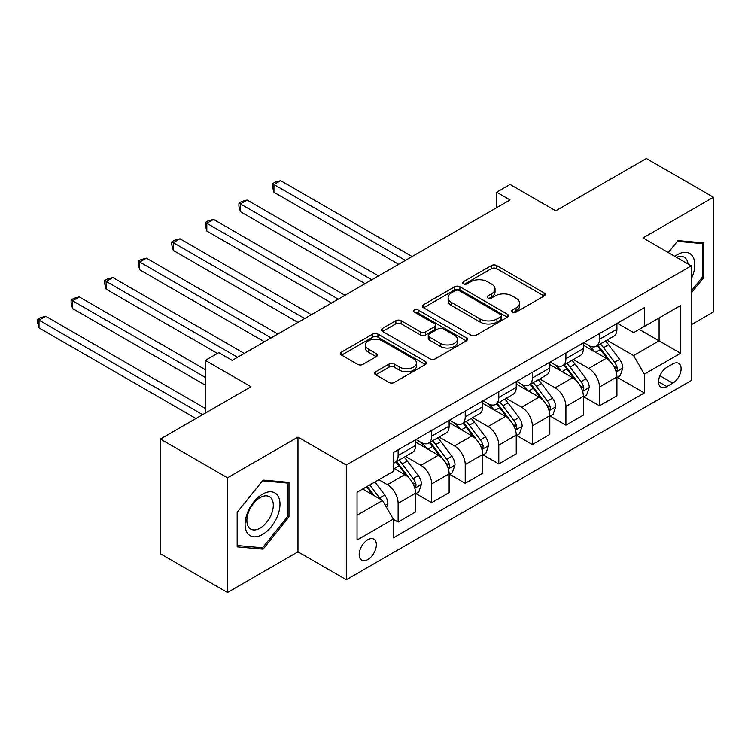 <?xml version="1.0" encoding="UTF-8"?>
<svg xmlns="http://www.w3.org/2000/svg" width="751" height="751" viewBox="0 0 751 751"><rect width="100%" height="100%" fill="white"/><g stroke="black" fill="none" stroke-linecap="round" stroke-linejoin="round"><path stroke-width="1.13" d="M512.435 312.144A2.61 1.502 0 0 0 516.125 312.144L544.128 295.978A3.727 2.15 0 0 0 545.217 294.458A3.727 2.15 0 0 0 544.128 292.937L496.683 265.554A3.727 2.15 0 0 0 491.417 265.554L463.414 281.719A2.61 1.502 0 0 0 462.654 282.78A2.61 1.502 0 0 0 463.414 283.85A2.61 1.502 0 0 0 467.103 283.85L470.727 281.756A11.922 6.881 0 0 1 487.596 281.756L491.548 284.038A11.922 6.881 0 0 1 495.04 288.91A11.922 6.881 0 0 1 491.548 293.772L487.925 295.866A2.61 1.502 0 0 0 487.164 296.936A2.61 1.502 0 0 0 487.925 297.997A2.61 1.502 0 0 0 491.614 297.997L495.238 295.903A11.922 6.881 0 0 1 512.107 295.903L516.059 298.185A11.922 6.881 0 0 1 519.551 303.057A11.922 6.881 0 0 1 516.059 307.929L512.435 310.013A2.61 1.502 0 0 0 511.666 311.083A2.61 1.502 0 0 0 512.435 312.144L512.435 310.013M367.783 559.57A12.147 7.012 120 0 0 375.716 548.859A12.147 7.012 120 0 0 373.857 539.124A12.147 7.012 120 0 0 367.783 539.725A12.147 7.012 120 0 0 359.842 550.436A12.147 7.012 120 0 0 361.71 560.171A12.147 7.012 120 0 0 367.783 559.57M375.725 371.754A3.727 2.15 0 0 0 374.636 373.275A3.727 2.15 0 0 0 375.725 374.796L389.037 382.475A3.727 2.15 0 0 0 394.303 382.475L425.404 364.526A3.727 2.15 0 0 0 426.493 363.005A3.727 2.15 0 0 0 425.404 361.484L377.969 334.092A3.727 2.15 0 0 0 372.693 334.092L341.602 352.05A3.727 2.15 0 0 0 340.503 353.571A3.727 2.15 0 0 0 341.602 355.092L357.673 364.376A3.727 2.15 0 0 0 362.949 364.376L376.251 356.687A3.727 2.15 0 0 0 377.349 355.167A3.727 2.15 0 0 0 376.251 353.646L368.281 349.046A9.97 5.755 0 0 1 365.361 344.972A9.97 5.755 0 0 1 371.52 339.659A9.97 5.755 0 0 1 382.381 340.907L413.613 358.931A9.97 5.755 0 0 1 416.533 363.005A9.97 5.755 0 0 1 410.375 368.319A9.97 5.755 0 0 1 399.513 367.07L394.303 364.066A3.727 2.15 0 0 0 389.037 364.066L375.725 371.754L375.725 374.796M691.305 324.732L713.45 311.947L713.45 197.241L646.329 158.489L555.721 210.806L510.079 184.455L496.655 192.209L510.079 199.954L232.2 360.386L218.776 352.632L205.352 360.386L205.352 413.088M227.497 477.805L227.497 592.511L297.978 551.816L297.978 437.11L227.497 477.805L160.376 439.053L250.994 386.737L205.352 360.386M297.978 437.11L346.305 465.019L691.305 265.835L691.305 380.541L346.305 579.725L346.305 465.019M713.45 197.241L642.978 237.936L691.305 265.835M470.99 335.162A3.727 2.15 0 0 0 476.265 335.162L507.357 317.204A3.727 2.15 0 0 0 508.455 315.683A3.727 2.15 0 0 0 507.357 314.162L459.922 286.779A3.727 2.15 0 0 0 454.655 286.779L423.555 304.728A3.727 2.15 0 0 0 422.466 306.248A3.727 2.15 0 0 0 423.555 307.769L470.99 335.162M415.51 312.707A2.61 1.502 0 0 1 418.157 313.083L418.157 309.975L466.38 337.819A3.727 2.15 0 0 1 467.469 339.339A3.727 2.15 0 0 1 466.38 340.87L435.289 358.818A3.727 2.15 0 0 1 430.013 358.818L382.578 331.435L382.578 328.384A3.727 2.15 0 0 0 381.489 329.914A3.727 2.15 0 0 0 382.578 331.435M382.578 328.384L395.89 320.705A3.727 2.15 0 0 1 401.156 320.705L420.391 331.811A3.727 2.15 0 0 0 425.667 331.811L434.491 326.713A3.727 2.15 0 0 0 435.589 325.192A3.727 2.15 0 0 0 434.491 323.672L414.468 312.106A2.61 1.502 0 0 1 413.698 311.045A2.61 1.502 0 0 1 415.312 309.656A2.61 1.502 0 0 1 418.157 309.975M227.497 592.511L160.376 553.759L160.376 439.053M672.774 363.953L666.869 367.361A11.772 6.797 120 0 0 659.181 377.734A11.772 6.797 120 0 0 660.983 387.169A11.772 6.797 120 0 0 666.869 386.587L672.774 383.17A11.772 6.797 120 0 0 680.462 372.806A11.772 6.797 120 0 0 678.66 363.371A11.772 6.797 120 0 0 672.774 363.953M617.331 323.259L633.581 332.637L644.32 326.441L644.32 307.685L393.289 452.618L393.289 471.375L357.044 492.299L357.044 540.035L393.289 519.11L393.289 537.866L644.32 392.942L644.32 374.186L633.581 355.58L606.883 340.165M644.32 326.441L680.566 305.516L680.566 353.261L644.32 374.186M297.978 551.816L346.305 579.725M496.655 192.209L496.655 207.708M639.214 329.389L659.087 340.86L659.087 317.917L680.566 305.516M633.581 355.58L659.087 340.86L680.566 353.261M357.044 515.242L382.55 500.513L362.677 489.042M393.289 519.27L398.124 522.058L398.124 503.301A15.189 8.768 -120 0 0 387.385 484.705L378.786 479.739M398.124 522.058L415.575 511.985L415.575 493.229A15.189 8.768 -120 0 0 404.836 474.623L393.289 467.957M415.97 493.614L431.684 502.682L431.684 483.926A15.189 8.768 -120 0 0 420.945 465.329L405.521 456.42M431.684 502.682L449.126 492.609L449.126 473.853A15.189 8.768 -120 0 0 438.396 455.247L415.575 442.076M449.53 474.238L465.235 483.306L465.235 464.55A15.189 8.768 -120 0 0 454.496 445.953L439.082 437.044M465.235 483.306L482.686 473.233L482.686 454.477A15.189 8.768 -120 0 0 471.947 435.871L449.126 422.7M483.09 454.862L498.795 463.93L498.795 445.174A15.189 8.768 -120 0 0 488.056 426.577L472.642 417.669M498.795 463.93L516.247 453.857L516.247 435.101A15.189 8.768 -120 0 0 505.507 416.495L482.686 403.325M516.65 435.486L532.356 444.554L532.356 425.798A15.189 8.768 -120 0 0 521.616 407.202L506.202 398.293M532.356 444.554L549.807 434.482L549.807 415.725A15.189 8.768 -120 0 0 539.068 397.119L516.247 383.949M550.211 416.11L565.916 425.179L565.916 406.422A15.189 8.768 -120 0 0 555.177 387.826L539.762 378.917M565.916 425.179L583.367 415.106L583.367 396.35A15.189 8.768 -120 0 0 572.628 377.744L549.807 364.573M583.771 396.735L599.476 405.803L599.476 387.047A15.189 8.768 -120 0 0 588.737 368.45L573.323 359.541M599.476 405.803L616.928 395.73L616.928 376.974A15.189 8.768 -120 0 0 606.188 358.368L583.367 345.197M583.771 342.634L588.737 345.507A15.189 8.768 -120 0 0 596.332 346.258A15.189 8.768 -120 0 0 599.476 339.302L599.476 333.566M550.211 362.01L555.177 364.883A15.189 8.768 -120 0 0 562.771 365.634A15.189 8.768 -120 0 0 565.916 358.678L565.916 352.942M516.65 381.386L521.616 384.259A15.189 8.768 -120 0 0 529.211 385.01A15.189 8.768 -120 0 0 532.356 378.053L532.356 372.318M483.09 400.762L488.056 403.634A15.189 8.768 -120 0 0 495.651 404.385A15.189 8.768 -120 0 0 498.795 397.429L498.795 391.693M449.53 420.138L454.496 423.01A15.189 8.768 -120 0 0 462.09 423.761A15.189 8.768 -120 0 0 465.235 416.805L465.235 411.069M415.97 439.513L420.945 442.386A15.189 8.768 -120 0 0 428.53 443.137A15.189 8.768 -120 0 0 431.684 436.181L431.684 430.445M617.331 377.359L644.32 392.942M596.332 346.258L613.783 336.185A15.189 8.768 -120 0 0 616.928 329.229L616.928 323.493M562.771 365.634L580.223 355.561A15.189 8.768 -120 0 0 583.367 348.605L583.367 342.869M529.211 385.01L546.662 374.937A15.189 8.768 -120 0 0 549.807 367.981L549.807 362.245M495.651 404.385L513.102 394.313A15.189 8.768 -120 0 0 516.247 387.356L516.247 381.621M462.09 423.761L479.542 413.688A15.189 8.768 -120 0 0 482.686 406.732L482.686 400.996M428.53 443.137L445.981 433.064A15.189 8.768 -120 0 0 449.126 426.108L449.126 420.372M393.289 463.123A15.189 8.768 -120 0 0 394.97 462.513L412.421 452.44A15.189 8.768 -120 0 0 415.575 445.484L415.575 439.748M394.97 462.513A15.189 8.768 -120 0 0 398.124 455.557L398.124 449.821M382.55 500.513L393.289 519.11M691.305 292.974L703.781 277.448L703.781 242.902L677.881 240.592L668.268 252.533M237.166 546.85L263.075 549.159L288.985 516.932L288.985 482.386L263.075 480.077L237.166 512.304L237.166 546.85M702.438 276.668L703.781 277.448M287.642 516.153L288.985 516.932M260.334 547.582L263.075 549.159M513.477 312.519L516.059 311.027A11.922 6.881 0 0 0 519.551 306.155L519.551 303.057M495.04 288.91L495.04 292.008A11.922 6.881 0 0 1 491.548 296.87L488.967 298.363M544.071 296.007L496.683 268.651A3.727 2.15 0 0 0 491.417 268.651L464.456 284.216M507.31 317.232L459.922 289.877A3.727 2.15 0 0 0 454.655 289.877L423.611 307.797M500.776 316.753A2.61 1.502 0 0 0 501.537 315.683A2.61 1.502 0 0 0 500.776 314.622L459.133 290.581A2.61 1.502 0 0 0 455.444 290.581L451.623 292.787A11.922 6.881 0 0 0 448.131 297.659A11.922 6.881 0 0 0 451.623 302.522L480.086 318.959A11.922 6.881 0 0 0 496.955 318.959L500.776 316.753L500.776 319.851A2.61 1.502 0 0 0 501.537 318.781L501.537 315.683M448.131 297.659L448.131 300.757A11.922 6.881 0 0 0 451.623 305.619L451.623 302.522M500.776 319.851L496.955 322.057A11.922 6.881 0 0 1 480.086 322.057L451.623 305.619M382.625 331.463L395.89 323.803L395.89 320.705M435.589 325.192L435.589 328.29A3.727 2.15 0 0 1 434.491 329.811L425.667 334.908A3.727 2.15 0 0 1 420.391 334.908L401.156 323.803A3.727 2.15 0 0 0 395.89 323.803M418.157 313.083L466.333 340.898M440.358 343.338A9.97 5.755 0 0 0 451.22 344.587A9.97 5.755 0 0 0 457.378 339.264A9.97 5.755 0 0 0 454.458 335.199L443.456 328.844A3.727 2.15 0 0 0 438.18 328.844L429.356 333.942A3.727 2.15 0 0 0 428.267 335.462A3.727 2.15 0 0 0 429.356 336.983L440.358 343.338L440.358 346.436A9.97 5.755 0 0 0 451.22 347.685A9.97 5.755 0 0 0 457.378 342.372L457.378 339.264M428.267 335.462L428.267 338.56A3.727 2.15 0 0 0 429.356 340.081L429.356 336.983M440.358 346.436L429.356 340.081M416.533 363.005L416.533 366.103A9.97 5.755 0 0 1 410.375 371.416A9.97 5.755 0 0 1 399.513 370.177L394.303 367.164A3.727 2.15 0 0 0 389.037 367.164L375.772 374.824M365.361 344.972L365.361 348.07A9.97 5.755 0 0 0 368.281 352.144L368.281 349.046M376.204 356.716L368.281 352.144M425.357 364.554L377.969 337.199A3.727 2.15 0 0 0 372.693 337.199L341.649 355.12M616.928 377.593L620.157 375.735L622.832 367.981A10.063 5.811 -120 0 0 619.622 359.41L608.657 344.775A29.045 16.766 -120 0 0 605.484 340.973M594.576 351.665A29.045 16.766 -120 0 0 588.634 345.441M616.017 371.426L617.181 370.168L617.406 368.412A10.063 5.811 -120 0 0 614.525 362.358L603.551 347.713A29.045 16.766 -120 0 0 600.387 343.92M597.683 345.479A24.107 13.922 60 0 1 601.635 349.975L610.92 362.376M412.083 256.532L280.658 180.662L273.946 184.53L273.946 192.284L398.659 264.286M597.167 345.779A29.045 16.766 60 0 1 600.331 349.572L607.625 359.307M273.946 192.284L272.472 186.783L272.472 183.685L405.371 260.409M272.472 183.685L275.157 182.127L280.658 180.662M583.367 396.969L586.597 395.11L589.272 387.356A10.063 5.811 -120 0 0 586.062 378.786L575.097 364.151A29.045 16.766 -120 0 0 571.924 360.349M561.016 371.041A29.045 16.766 -120 0 0 555.073 364.817M582.457 390.802L583.621 389.544L583.846 387.788A10.063 5.811 -120 0 0 580.964 381.733L569.99 367.089A29.045 16.766 -120 0 0 566.827 363.296M564.123 364.855A24.107 13.922 60 0 1 568.085 369.351L577.359 381.752M378.523 275.908L247.098 200.038L240.386 203.906L240.386 211.66L365.099 283.662M563.607 365.155A29.045 16.766 60 0 1 566.77 368.948L574.064 378.682M240.386 211.66L238.912 206.159L238.912 203.061L371.811 279.785M238.912 203.061L241.597 201.503L247.098 200.038M549.807 416.345L553.036 414.486L555.712 406.732A10.063 5.811 -120 0 0 552.501 398.161L541.537 383.526A29.045 16.766 -120 0 0 538.364 379.724M527.455 390.417A29.045 16.766 -120 0 0 521.513 384.193M548.897 410.177L550.061 408.92L550.286 407.164A10.063 5.811 -120 0 0 547.404 401.109L536.43 386.465A29.045 16.766 -120 0 0 533.266 382.672M530.563 384.23A24.107 13.922 60 0 1 534.524 388.727L543.799 401.128M344.962 295.284L213.537 219.414L206.825 223.282L206.825 231.036L331.538 303.038M530.046 384.531A29.045 16.766 60 0 1 533.21 388.323L540.504 398.058M206.825 231.036L205.352 225.535L205.352 222.437L338.25 299.161M205.352 222.437L208.036 220.878L213.537 219.414M516.247 435.721L519.476 433.862L522.161 426.108A10.063 5.811 -120 0 0 518.941 417.537L507.976 402.902A29.045 16.766 -120 0 0 504.803 399.1M493.895 409.793A29.045 16.766 -120 0 0 487.953 403.569M515.336 429.553L516.5 428.295L516.726 426.54A10.063 5.811 -120 0 0 513.844 420.485L502.879 405.84A29.045 16.766 -120 0 0 499.706 402.048M497.002 403.606A24.107 13.922 60 0 1 500.964 408.103L510.239 420.504M311.402 314.66L179.977 238.79L173.265 242.657L173.265 250.412L297.978 322.414M496.486 403.907A29.045 16.766 60 0 1 499.65 407.699L506.944 417.434M173.265 250.412L171.791 244.91L171.791 241.813L304.69 318.537M171.791 241.813L174.476 240.254L179.977 238.79M482.686 455.097L485.916 453.238L488.601 445.484A10.063 5.811 -120 0 0 485.39 436.913L474.416 422.269A29.045 16.766 -120 0 0 471.243 418.476M460.335 429.168A29.045 16.766 -120 0 0 454.393 422.944M481.776 448.929L482.94 447.671L483.165 445.916A10.063 5.811 -120 0 0 480.283 439.861L469.319 425.216A29.045 16.766 -120 0 0 466.146 421.424M463.442 422.982A24.107 13.922 60 0 1 467.404 427.479L476.688 439.879M277.842 334.035L146.417 258.166L139.705 262.033L139.705 269.787L264.418 341.789M462.926 423.282A29.045 16.766 60 0 1 466.089 427.075L473.383 436.81M139.705 269.787L138.231 264.286L138.231 261.179L271.13 337.912M138.231 261.179L140.916 259.63L146.417 258.166M691.305 278.856A24.68 14.25 120 0 0 692.45 256.025A24.68 14.25 120 0 0 674.839 256.326M688 263.93A18.681 10.786 120 0 0 686.339 259.179A18.681 10.786 120 0 0 684.236 257.227A18.681 10.786 120 0 0 676.548 257.321M677.289 241.324L702.438 243.596L702.438 277.063L691.305 290.928M700.777 242.639L702.438 243.596M668.324 252.571L677.336 241.353M262.54 494.158A24.68 14.25 120 0 0 245.089 524.386A24.68 14.25 120 0 0 262.54 534.459A24.68 14.25 120 0 0 279.992 504.231A24.68 14.25 120 0 0 262.54 494.158M260.09 497.641A18.681 10.786 120 0 0 247.886 514.106A18.681 10.786 120 0 0 250.75 529.08A18.681 10.786 120 0 0 260.09 528.15A18.681 10.786 120 0 0 272.294 511.684A18.681 10.786 120 0 0 269.431 496.711A18.681 10.786 120 0 0 260.09 497.641M287.642 516.547L262.54 547.779L237.438 545.536L237.438 512.069L262.54 480.837L287.642 483.081L287.642 516.547M285.971 482.123L287.642 483.081M449.126 474.472L452.355 472.614L455.04 464.86A10.063 5.811 -120 0 0 451.83 456.289L440.856 441.644A29.045 16.766 -120 0 0 437.683 437.852M426.775 448.544A29.045 16.766 -120 0 0 420.832 442.32M448.216 468.305L449.38 467.047L449.605 465.291A10.063 5.811 -120 0 0 446.723 459.236L435.758 444.592A29.045 16.766 -120 0 0 432.585 440.799M429.882 442.358A24.107 13.922 60 0 1 433.843 446.854L443.128 459.255M244.282 353.411L112.857 277.541L106.144 281.409L106.144 289.163L217.433 353.411M429.365 442.658A29.045 16.766 60 0 1 432.529 446.451L439.823 456.186M106.144 289.163L104.671 283.662L104.671 280.555L237.569 357.288M104.671 280.555L107.355 279.006L112.857 277.541M415.575 493.848L418.795 491.989L421.48 484.235A10.063 5.811 -120 0 0 418.269 475.665L407.295 461.02A29.045 16.766 -120 0 0 404.122 457.228M414.655 487.681L415.829 486.423L416.045 484.667A10.063 5.811 -120 0 0 413.163 478.612L402.198 463.968A29.045 16.766 -120 0 0 399.025 460.175M396.321 461.734A24.107 13.922 60 0 1 400.283 466.23L409.567 478.631M205.352 369.689L79.296 296.908L72.584 300.785L72.584 308.539L205.352 385.188M395.805 462.034A29.045 16.766 60 0 1 398.969 465.827L406.263 475.561M72.584 308.539L71.11 303.038L71.11 299.931L205.352 377.434M71.11 299.931L73.795 298.382L79.296 296.908M386.577 507.488L387.92 503.611A10.063 5.811 -120 0 0 384.709 495.04L374.918 481.973M205.352 408.441L45.736 316.284L39.024 320.161L39.024 327.915L195.955 418.514M380.522 499.34A10.063 5.811 -120 0 0 379.602 497.988L369.811 484.921M367.295 486.376L374.327 495.763M366.591 486.779L372.562 494.749M39.024 327.915L37.55 322.414L37.55 319.306L202.667 414.636M37.55 319.306L40.235 317.757L45.736 316.284M387.385 484.705L404.836 474.623M420.945 465.329L438.396 455.247M454.496 445.953L471.947 435.871M488.056 426.577L505.507 416.495M521.616 407.202L539.068 397.119M555.177 387.826L572.628 377.744M588.737 368.45L606.188 358.368M599.476 339.302L616.928 329.229M599.476 387.047L616.928 376.974M565.916 406.422L583.367 396.35M565.916 358.678L583.367 348.605M532.356 425.798L549.807 415.725M532.356 378.053L549.807 367.981M498.795 445.174L516.247 435.101M498.795 397.429L516.247 387.356M465.235 464.55L482.686 454.477M465.235 416.805L482.686 406.732M431.684 483.926L449.126 473.853M431.684 436.181L449.126 426.108M398.124 503.301L415.575 493.229M398.124 455.557L415.575 445.484M659.904 375.744L672.774 383.17M658.543 381.78L666.869 386.587M516.059 311.027L516.059 307.929M487.925 297.997L487.925 295.866M491.548 296.87L491.548 293.772M463.414 283.85L463.414 281.719M491.417 268.651L491.417 265.554M496.683 268.651L496.683 265.554M544.128 295.978L544.128 292.937M423.555 307.769L423.555 304.728M454.655 289.877L454.655 286.779M459.922 289.877L459.922 286.779M507.357 317.204L507.357 314.162M480.086 322.057L480.086 318.959M496.955 322.057L496.955 318.959M401.156 323.803L401.156 320.705M420.391 334.908L420.391 331.811M425.667 334.908L425.667 331.811M434.491 329.811L434.491 326.713M466.38 340.87L466.38 337.819M389.037 367.164L389.037 364.066M394.303 367.164L394.303 364.066M399.513 370.177L399.513 367.07M376.251 356.687L376.251 353.646M341.602 355.092L341.602 352.05M372.693 337.199L372.693 334.092M377.969 337.199L377.969 334.092M425.404 364.526L425.404 361.484M616.177 371.98L622.767 368.178M603.551 347.713L608.657 344.775M595.646 352.285L600.331 349.572M614.525 362.358L619.622 359.41M613.727 366.291L617.406 368.412M582.616 391.355L589.206 387.554M569.99 367.089L575.097 364.151M562.086 371.661L566.77 368.948M580.964 381.733L586.062 378.786M580.166 385.667L583.846 387.788M549.056 410.731L555.646 406.929M536.43 386.465L541.537 383.526M528.526 391.036L533.21 388.323M547.404 401.109L552.501 398.161M546.606 405.042L550.286 407.164M515.496 430.107L522.086 426.305M502.879 405.84L507.976 402.902M494.965 410.412L499.65 407.699M513.844 420.485L518.941 417.537M513.046 424.418L516.726 426.54M481.935 449.483L488.535 445.681M469.319 425.216L474.416 422.269M461.405 429.788L466.089 427.075M480.283 439.861L485.39 436.913M479.485 443.794L483.165 445.916M448.375 468.859L454.975 465.057M435.758 444.592L440.856 441.644M427.845 449.164L432.529 446.451M446.723 459.236L451.83 456.289M445.925 463.17L449.605 465.291M414.815 488.234L421.414 484.433M402.198 463.968L407.295 461.02M394.284 468.54L398.969 465.827M413.163 478.612L418.269 475.665M412.365 482.546L416.045 484.667M385.301 505.282L387.854 503.808M379.602 497.988L384.709 495.04"/></g></svg>
